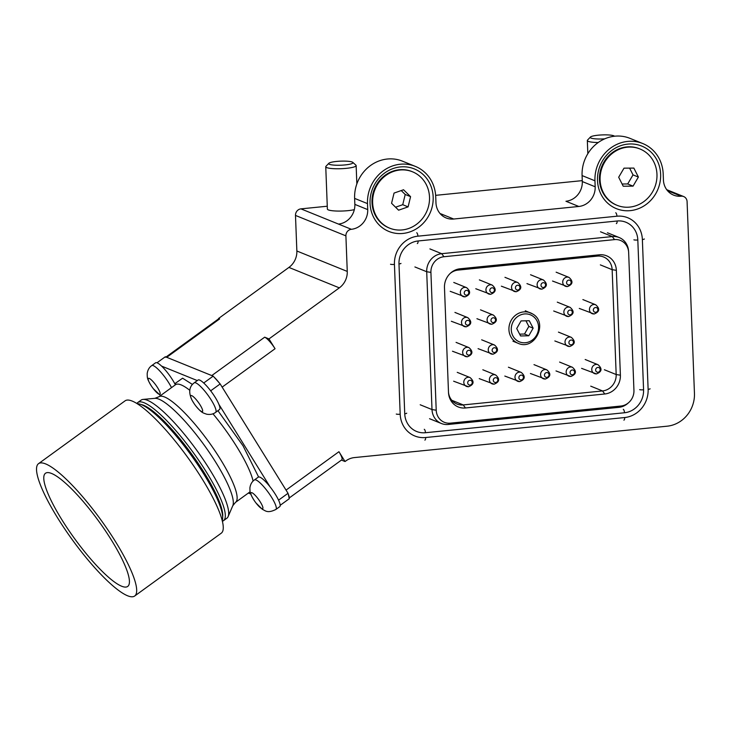 <?xml version="1.0" encoding="UTF-8"?>
<svg xmlns="http://www.w3.org/2000/svg" width="731" height="731" viewBox="0 0 731 731"><rect width="100%" height="100%" fill="white"/><g stroke="black" fill="none" stroke-linecap="round" stroke-linejoin="round"><path stroke-width="1.1" d="M355.833 165.115A15.205 2.54 177.8 0 1 355.906 165.169A15.205 2.54 177.8 0 1 356.143 165.59A15.205 2.54 177.8 0 1 342.519 168.642A15.205 2.54 177.8 0 1 326.063 167.244A15.205 2.54 177.8 0 1 325.752 166.759L327.378 209.066A15.205 2.54 -2.2 0 0 328.356 209.907A15.205 2.54 -2.2 0 0 340.107 211.076A15.205 2.54 -2.2 0 0 354.325 209.651M400.332 166.933A33.754 31.214 -67.9 0 1 433.172 197.023A33.754 31.214 -67.9 0 1 402.891 233.445A33.754 31.214 -67.9 0 1 370.05 203.355A33.754 31.214 -67.9 0 1 400.332 166.933M627.792 144.108A33.754 31.214 -67.9 0 1 660.632 174.197A33.754 31.214 -67.9 0 1 630.341 210.629A33.754 31.214 -67.9 0 1 597.51 180.539A33.754 31.214 -67.9 0 1 627.792 144.108M341.45 460.073L345.032 461.526L345.973 460.841A18.248 16.877 112.1 0 1 354.416 457.579L667.165 426.191A30.41 28.125 112.1 0 0 694.45 393.379L687.085 201.619A6.086 5.629 112.1 0 0 683.686 196.557A6.086 5.629 112.1 0 0 681.164 196.2A18.248 16.877 -67.9 0 1 673.626 195.131A18.248 16.877 -67.9 0 1 663.419 179.936L663.191 173.941A36.495 33.745 112.1 0 0 642.777 143.55L629.912 138.333A36.495 33.745 112.1 0 0 614.817 136.194A36.495 33.745 112.1 0 0 582.077 175.577L582.305 181.562L595.18 186.78A18.248 16.877 -67.9 0 1 578.815 206.471L453.704 219.026A18.248 16.877 -67.9 0 1 446.166 217.957A18.248 16.877 -67.9 0 1 435.959 202.761L435.731 196.767A36.495 33.745 112.1 0 0 415.318 166.376A36.495 33.745 112.1 0 0 400.232 164.237A36.495 33.745 112.1 0 0 367.492 203.611L367.72 209.605A18.248 16.877 -67.9 0 1 351.355 229.296A6.086 5.629 112.1 0 0 345.9 235.857L295.488 215.426L296.859 250.998L347.262 271.429L345.9 235.857M642.777 143.55A36.495 33.745 112.1 0 0 627.682 141.412A36.495 33.745 112.1 0 0 594.952 180.795L595.18 186.78M415.318 166.376L402.452 161.158A36.495 33.745 112.1 0 0 387.357 159.02A36.495 33.745 112.1 0 0 354.617 198.393L354.855 204.388L367.72 209.605M165.672 357.276A12.162 2.586 54 0 1 166.732 357.313L211.771 375.57L264.677 337.183A12.162 2.586 54 0 1 275.057 348.724L268.971 338.919L264.677 337.183M268.971 338.919L339.33 287.859A18.248 16.877 112.1 0 0 347.262 271.429M166.019 357.02L218.569 318.88A12.162 2.586 54 0 1 218.752 318.798A12.162 2.586 54 0 1 219.629 318.917L218.56 318.488L288.919 267.418A18.248 16.877 112.1 0 0 296.859 250.998M345.032 461.526L338.946 451.712L286.04 490.108L222.151 387.119L275.057 348.724M295.488 215.426A6.086 5.629 112.1 0 1 300.944 208.865L327.269 206.224M435.649 195.341L582.269 180.63M300.944 208.865L338.48 224.079A18.248 16.877 112.1 0 0 354.855 204.388M440.336 213.854A18.248 16.877 112.1 0 0 440.839 213.808L453.704 219.026M578.815 206.471L565.94 201.253A18.248 16.877 112.1 0 0 582.305 181.562M667.796 191.029A18.248 16.877 112.1 0 0 668.298 190.983L667.458 190.645M288.261 494.193A12.162 2.586 54 0 1 289.092 497.966M214.238 377.297A12.162 2.586 54 0 1 219.081 382.697M338.946 451.712A12.162 2.586 54 0 1 341.797 459.826L289.11 498.058M533.137 328.155L529.262 320.726L521.057 320.909L516.716 328.53L520.582 335.958L528.796 335.776L533.137 328.155L528.842 326.419L525.918 320.799M519.64 334.14L524.502 334.03L528.842 326.419M524.502 334.03L528.796 335.776M393.497 171.447A30.41 28.125 -67.9 0 1 412.494 171.794A30.41 28.125 -67.9 0 1 429.453 200.495A30.41 28.125 -67.9 0 1 408.656 228.501A30.41 28.125 -67.9 0 1 389.65 228.154A30.41 28.125 -67.9 0 1 372.691 199.453A30.41 28.125 -67.9 0 1 393.497 171.447M389.65 228.154L389.002 227.898A30.41 28.125 -67.9 0 1 372.052 199.197A30.41 28.125 -67.9 0 1 392.849 171.182A30.41 28.125 -67.9 0 1 411.855 171.529L412.494 171.794M394.046 193.075L391.569 203.291L398.596 210.19L408.099 206.873L410.575 196.657L403.549 189.758L394.046 193.075M395.553 207.211L402.735 204.698L405.212 194.483L401.228 190.563M405.212 194.483L410.575 196.657M402.735 204.698L408.099 206.873M604.564 162.328A30.41 28.125 -67.9 0 1 639.954 148.969A30.41 28.125 -67.9 0 1 652.5 191.97A30.41 28.125 -67.9 0 1 617.11 205.329A30.41 28.125 -67.9 0 1 604.564 162.328M617.11 205.329L616.461 205.073A30.41 28.125 -67.9 0 1 603.925 162.063A30.41 28.125 -67.9 0 1 639.314 148.704L639.954 148.969M618.682 177.24L623.214 186.222L633.064 186.131L638.382 177.057L633.85 168.075L624 168.167L618.682 177.24M622.099 184.011L627.701 183.956L633.019 174.883L629.601 168.112M633.019 174.883L638.382 177.057M627.701 183.956L633.064 186.131M599.42 254.799A17.416 16.109 -67.9 0 1 616.361 270.333L620.391 375.195A17.416 16.109 -67.9 0 1 604.765 393.991L465.446 407.971A17.416 16.109 -67.9 0 1 448.532 392.986A17.416 16.109 -67.9 0 1 448.496 392.446L444.475 287.575A17.416 16.109 -67.9 0 1 450.607 273.056A17.416 16.109 -67.9 0 1 460.101 268.78L599.42 254.799L597.355 256.115L458.035 270.095A15.205 14.063 112.1 0 0 450.168 273.458M620.921 406.034A14.51 13.423 112.1 0 0 628.834 402.47A14.51 13.423 112.1 0 0 633.941 390.381L628.651 252.551A14.51 13.423 112.1 0 0 628.623 252.094A14.51 13.423 112.1 0 0 614.533 239.613L443.936 256.736A14.51 13.423 112.1 0 0 430.915 272.398L436.215 410.219A14.51 13.423 112.1 0 0 450.333 423.158L620.921 406.034L618.865 407.35L448.267 424.464A16.722 15.47 -67.9 0 1 441.35 423.487A16.722 15.47 -67.9 0 1 432.003 409.561L426.703 271.731A16.722 15.47 -67.9 0 1 441.707 253.684L612.304 236.57A16.722 15.47 -67.9 0 1 619.221 237.548A16.722 15.47 -67.9 0 1 628.541 250.952L628.623 252.094M628.834 402.47L627.975 403.238A16.722 15.47 -67.9 0 1 618.865 407.35M448.496 392.392A15.205 14.063 112.1 0 0 456.93 404.033A15.205 14.063 112.1 0 0 463.216 404.919L602.536 390.939A15.205 14.063 112.1 0 0 616.178 374.537L612.149 269.666A15.205 14.063 112.1 0 0 603.642 257.001A15.205 14.063 112.1 0 0 597.355 256.115M466.46 295.187A2.431 2.248 -67.9 0 1 464.24 292.848A2.431 2.248 -67.9 0 1 466.57 290.371A2.431 2.248 -67.9 0 1 468.79 292.702A2.431 2.248 -67.9 0 1 466.46 295.187M467.612 325.14A2.431 2.248 -67.9 0 1 465.391 322.81A2.431 2.248 -67.9 0 1 467.721 320.333A2.431 2.248 -67.9 0 1 469.942 322.663A2.431 2.248 -67.9 0 1 467.612 325.14M468.763 355.102A2.431 2.248 -67.9 0 1 466.542 352.771A2.431 2.248 -67.9 0 1 468.873 350.295A2.431 2.248 -67.9 0 1 471.093 352.625A2.431 2.248 -67.9 0 1 468.763 355.102M469.914 385.063A2.431 2.248 -67.9 0 1 467.694 382.733A2.431 2.248 -67.9 0 1 470.024 380.257A2.431 2.248 -67.9 0 1 472.244 382.587A2.431 2.248 -67.9 0 1 469.914 385.063M492.045 292.619A2.431 2.248 -67.9 0 1 489.834 290.28A2.431 2.248 -67.9 0 1 492.164 287.804A2.431 2.248 -67.9 0 1 494.384 290.134A2.431 2.248 -67.9 0 1 492.045 292.619M495.499 382.496A2.431 2.248 -67.9 0 1 493.279 380.166A2.431 2.248 -67.9 0 1 495.618 377.689A2.431 2.248 -67.9 0 1 497.838 380.019A2.431 2.248 -67.9 0 1 495.499 382.496M517.639 290.043A2.431 2.248 -67.9 0 1 515.419 287.712A2.431 2.248 -67.9 0 1 517.749 285.236A2.431 2.248 -67.9 0 1 519.969 287.566A2.431 2.248 -67.9 0 1 517.639 290.043M521.093 379.928A2.431 2.248 -67.9 0 1 518.873 377.598A2.431 2.248 -67.9 0 1 521.203 375.122A2.431 2.248 -67.9 0 1 523.423 377.452A2.431 2.248 -67.9 0 1 521.093 379.928M543.224 287.475A2.431 2.248 -67.9 0 1 541.004 285.145A2.431 2.248 -67.9 0 1 543.343 282.669A2.431 2.248 -67.9 0 1 545.564 284.999A2.431 2.248 -67.9 0 1 543.224 287.475M546.678 377.36A2.431 2.248 -67.9 0 1 544.458 375.03A2.431 2.248 -67.9 0 1 546.797 372.554A2.431 2.248 -67.9 0 1 549.018 374.884A2.431 2.248 -67.9 0 1 546.678 377.36M569.97 314.869A2.431 2.248 -67.9 0 1 567.749 312.539A2.431 2.248 -67.9 0 1 570.079 310.063A2.431 2.248 -67.9 0 1 572.3 312.393A2.431 2.248 -67.9 0 1 569.97 314.869M571.121 344.831A2.431 2.248 -67.9 0 1 568.901 342.501A2.431 2.248 -67.9 0 1 571.231 340.025A2.431 2.248 -67.9 0 1 573.451 342.355A2.431 2.248 -67.9 0 1 571.121 344.831M256.042 503.038L262.365 509.324C265.454 510.649 267.327 513.665 275.87 509.461L279.735 506.656A18.248 3.883 -126 0 0 274.847 493.535A18.248 3.883 -126 0 0 261.342 477.973A18.248 3.883 -126 0 0 258.308 477.124L254.434 479.929C251.884 481.711 250.367 484.397 249.892 487.997C250.103 491.735 249.298 492.676 254.397 500.772A9.859 2.102 -126 0 0 256.042 503.038A9.859 2.102 -126 0 0 261.049 508.2A9.859 2.102 -126 0 0 261.278 503.632A9.859 2.102 -126 0 0 252.752 493.169A9.859 2.102 -126 0 0 254.397 500.772M194.199 382.825A18.248 3.883 -126 0 1 202.295 388.252A18.248 3.883 -126 0 1 213.023 403.046A18.248 3.883 -126 0 1 215.627 412.357L219.492 409.552A18.248 3.883 -126 0 0 216.888 400.241A18.248 3.883 -126 0 0 206.16 385.447A18.248 3.883 -126 0 0 198.064 380.019L194.199 382.825C189.018 386.726 188.351 392.62 192.198 400.497L194.154 403.667A9.859 2.102 -126 0 0 195.798 405.933A9.859 2.102 -126 0 0 202.012 411.644A9.859 2.102 -126 0 0 201.034 406.527A9.859 2.102 -126 0 0 192.509 396.065A9.859 2.102 -126 0 0 192.28 400.634A9.859 2.102 -126 0 0 194.154 403.667M175.367 384.826A18.248 3.883 -126 0 0 158.627 363.654A18.248 3.883 -126 0 0 155.593 362.795L151.728 365.601C149.17 367.391 147.653 370.078 147.178 373.678C147.388 377.406 146.584 378.356 151.683 386.452A9.859 2.102 -126 0 0 153.327 388.709A9.859 2.102 -126 0 0 158.335 393.872A9.859 2.102 -126 0 0 158.563 389.312A9.859 2.102 -126 0 0 150.038 378.85A9.859 2.102 -126 0 0 151.683 386.452M614.469 136.231A12.162 2.029 -2.2 0 0 614.378 136.13A12.162 2.029 -2.2 0 0 613.784 135.792A12.162 2.029 -2.2 0 0 601.211 134.961A12.162 2.029 -2.2 0 0 590.41 137.053A12.162 2.029 -2.2 0 0 591.032 138.077A12.162 2.029 -2.2 0 0 604.738 138.835M598.223 142.527A15.205 2.54 177.8 0 1 588.309 141.357A15.205 2.54 177.8 0 1 587.331 140.516A15.205 2.54 177.8 0 1 587.532 140.078L590.41 137.053M352.744 162.328A12.162 2.029 -2.2 0 0 340.6 161.158A12.162 2.029 -2.2 0 0 328.84 163.296A12.162 2.029 -2.2 0 0 328.923 164.027A12.162 2.029 -2.2 0 0 343.113 165.087A12.162 2.029 -2.2 0 0 352.799 162.373A12.162 2.029 -2.2 0 0 352.744 162.328M325.752 166.759A15.205 2.54 177.8 0 1 325.953 166.321L328.84 163.296M174.791 383.711L182.595 378.201L192.417 384.433M217.939 410.685L243.067 445.855L258.591 476.987M134.65 596.039L221.219 533.219A81.799 17.416 -126 0 0 202.03 478.704A81.799 17.416 -126 0 0 125.129 400.807L38.56 463.637A81.799 17.416 -126 0 0 57.758 518.142A81.799 17.416 -126 0 0 134.65 596.039A81.799 17.416 -126 0 0 115.452 541.534A81.799 17.416 -126 0 0 38.56 463.637M111.267 539.834A69.938 14.885 -126 0 0 45.523 473.231A69.938 14.885 -126 0 0 61.934 519.842A69.938 14.885 -126 0 0 127.687 586.445A69.938 14.885 -126 0 0 111.267 539.834M222.644 516.963A71.163 15.15 -126 0 0 193.752 456.966A71.163 15.15 -126 0 0 143.587 405.266A71.163 15.15 -126 0 0 141.019 404.499M222.352 521.212A72.981 15.534 -126 0 0 223.494 520.673A72.981 15.534 -126 0 0 200.047 462.266A72.981 15.534 -126 0 0 144.117 402.754A72.981 15.534 -126 0 0 137.766 402.534A72.981 15.534 -126 0 0 136.889 403.457M223.494 520.673L226.866 518.224A72.981 15.534 -126 0 0 228.109 516.607A72.981 15.534 -126 0 0 200.842 456.053A72.981 15.534 -126 0 0 147.488 400.305A72.981 15.534 -126 0 0 143.057 399.409A72.981 15.534 -126 0 0 141.129 400.095L137.766 402.534M222.215 520.664A72.981 15.534 -126 0 0 194.455 459.881A72.981 15.534 -126 0 0 141.476 404.672A72.981 15.534 -126 0 0 137.373 403.759M248.348 493.05L250.788 494.037M270.041 486.809L218.907 404.38M197.288 380.577L161.606 366.112M278.566 500.159L288.023 493.297A101.874 21.683 -126 0 1 289.229 498.743L280.183 505.304M157.01 362.786L165.334 356.746L213.169 376.136L203.721 382.998M210.674 390.829L220.168 383.939A101.874 21.683 -126 0 0 213.169 376.136M288.023 493.297L220.168 383.939M493.197 322.572A2.431 2.248 -67.9 0 1 490.985 320.242A2.431 2.248 -67.9 0 1 493.315 317.766A2.431 2.248 -67.9 0 1 495.536 320.096A2.431 2.248 -67.9 0 1 493.197 322.572M494.348 352.534A2.431 2.248 -67.9 0 1 492.137 350.204A2.431 2.248 -67.9 0 1 494.467 347.728A2.431 2.248 -67.9 0 1 496.687 350.058A2.431 2.248 -67.9 0 1 494.348 352.534M568.819 284.907A2.431 2.248 -67.9 0 1 566.598 282.577A2.431 2.248 -67.9 0 1 568.928 280.101A2.431 2.248 -67.9 0 1 571.149 282.431A2.431 2.248 -67.9 0 1 568.819 284.907M572.272 374.793A2.431 2.248 -67.9 0 1 570.052 372.463A2.431 2.248 -67.9 0 1 572.382 369.987A2.431 2.248 -67.9 0 1 574.603 372.317A2.431 2.248 -67.9 0 1 572.272 374.793M595.555 312.301A2.431 2.248 -67.9 0 1 593.334 309.971A2.431 2.248 -67.9 0 1 595.674 307.495A2.431 2.248 -67.9 0 1 597.885 309.825A2.431 2.248 -67.9 0 1 595.555 312.301M597.857 372.225A2.431 2.248 -67.9 0 1 595.637 369.895A2.431 2.248 -67.9 0 1 597.976 367.419A2.431 2.248 -67.9 0 1 600.188 369.749A2.431 2.248 -67.9 0 1 597.857 372.225M219.629 318.917L166.732 357.313M288.919 267.418L339.33 287.859M351.355 229.296L338.48 224.079M668.298 190.983L681.164 196.2M354.617 198.393L367.492 203.611M582.077 175.577L594.952 180.795M624.475 412.759L425.451 432.725A21.29 19.682 -67.9 0 1 404.736 413.755L398.98 263.946A21.29 19.682 -67.9 0 1 418.077 240.974L617.11 221A21.29 19.682 -67.9 0 1 637.816 239.978L643.572 389.787A21.29 19.682 -67.9 0 1 624.475 412.759A3.043 1.042 -95.7 0 0 623.287 409.323M400.186 414.212A26.152 24.187 112.1 0 0 425.634 437.522L624.658 417.547A26.152 24.187 112.1 0 0 648.123 389.331L642.366 239.521A26.152 24.187 112.1 0 0 616.918 216.212L417.894 236.177A26.152 24.187 112.1 0 0 394.438 264.403L400.186 414.212A3.043 0.512 177.8 0 1 396.275 414.057M616.334 223.595A3.043 1.042 -95.7 0 0 617.11 221M637.816 239.978A3.043 0.512 177.8 0 1 633.896 239.832M643.572 389.787A3.043 0.512 177.8 0 1 639.652 389.632M417.31 243.56A3.043 1.042 -95.7 0 0 418.077 240.974M400.953 263.388A3.043 0.512 177.8 0 1 398.98 263.946M425.451 432.725A3.043 1.042 -95.7 0 0 424.263 429.298M406.701 413.198A3.043 0.512 177.8 0 1 404.736 413.755M417.894 236.177A3.043 1.042 -95.7 0 0 416.707 232.75M615.73 212.776A3.043 1.042 84.3 0 1 616.918 216.212M644.331 238.973A3.043 0.512 177.8 0 1 642.366 239.521M394.438 264.403A3.043 0.512 177.8 0 1 390.518 264.247M650.087 388.782A3.043 0.512 177.8 0 1 648.123 389.331M623.89 420.142A3.043 1.042 -95.7 0 0 624.658 417.547M425.634 437.522A3.043 1.042 84.3 0 1 424.866 440.108M517.703 341.002A14.593 13.496 -67.9 0 1 513.326 321.384A14.593 13.496 -67.9 0 1 532.141 315.682A14.593 13.496 -67.9 0 1 536.517 335.301A14.593 13.496 -67.9 0 1 517.703 341.002M525.297 310.776L532.433 313.855C548.743 322.398 534.745 351.182 518.115 343.296A16.42 15.187 -67.9 0 1 516.159 342.327A16.42 15.187 -67.9 0 1 510.686 321.302A16.42 15.187 -67.9 0 1 530.45 312.859A16.42 15.187 -67.9 0 1 532.396 313.837M614.533 239.613L612.304 236.57L600.507 231.782M443.936 256.736L441.707 253.684L429.91 248.905M430.915 272.398L426.703 271.731L414.906 266.952M436.215 410.219L432.003 409.561L420.197 404.773M616.361 270.333L612.149 269.666L600.352 264.887M465.446 407.971L463.216 404.919L451.795 400.286M604.765 393.991L602.536 390.939L590.739 386.16M620.391 375.195L616.178 374.537L604.382 369.749M460.101 268.78L458.035 270.095M450.333 423.158L448.267 424.464M464.715 296.813A4.77 4.413 -67.9 0 1 460.466 291.313A4.77 4.413 -67.9 0 1 466.616 287.667L453.777 282.458M465.866 326.775A4.77 4.413 -67.9 0 1 461.617 321.274A4.77 4.413 -67.9 0 1 467.767 317.629L454.929 312.42M467.018 356.737A4.77 4.413 -67.9 0 1 462.769 351.236A4.77 4.413 -67.9 0 1 468.918 347.59L456.08 342.382M468.169 386.699A4.77 4.413 -67.9 0 1 463.92 381.198A4.77 4.413 -67.9 0 1 470.07 377.552L457.231 372.344M490.3 294.246A4.77 4.413 -67.9 0 1 486.051 288.745A4.77 4.413 -67.9 0 1 492.21 285.099L479.372 279.891M493.754 384.131A4.77 4.413 -67.9 0 1 489.505 378.631A4.77 4.413 -67.9 0 1 495.664 374.985L482.825 369.776M515.894 291.678A4.77 4.413 -67.9 0 1 511.645 286.177A4.77 4.413 -67.9 0 1 517.795 282.531L504.957 277.323M519.348 381.564A4.77 4.413 -67.9 0 1 515.099 376.063A4.77 4.413 -67.9 0 1 521.249 372.417L508.41 367.209M541.479 289.11A4.77 4.413 -67.9 0 1 537.23 283.61A4.77 4.413 -67.9 0 1 543.389 279.964L530.551 274.755M544.933 378.996A4.77 4.413 -67.9 0 1 540.684 373.495A4.77 4.413 -67.9 0 1 546.843 369.849L533.995 364.641M568.225 316.505A4.77 4.413 -67.9 0 1 563.976 311.004A4.77 4.413 -67.9 0 1 570.125 307.358L557.287 302.15M569.376 346.467A4.77 4.413 -67.9 0 1 565.127 340.966A4.77 4.413 -67.9 0 1 571.277 337.32L558.438 332.112M275.87 509.461A18.248 3.883 -126 0 0 270.982 496.34A18.248 3.883 -126 0 0 257.476 480.779A18.248 3.883 -126 0 0 254.434 479.929M171.502 387.631A18.248 3.883 -126 0 0 154.762 366.459A18.248 3.883 -126 0 0 151.728 365.601M189.722 390.244A65.233 13.889 -126 0 0 181.187 384.917A65.233 13.889 -126 0 0 175.504 384.725L158.883 396.787A65.233 13.889 54 0 1 164.566 396.979A65.233 13.889 54 0 1 214.548 450.177A65.233 13.889 54 0 1 235.51 502.371L232.796 505.697A66.859 14.236 -126 0 0 207.814 450.232A66.859 14.236 -126 0 0 158.938 399.163A66.859 14.236 -126 0 0 154.881 398.34L143.057 399.409M253.1 481.071A65.233 13.889 -126 0 0 212.949 413.783M491.451 324.208A4.77 4.413 -67.9 0 1 487.202 318.707A4.77 4.413 -67.9 0 1 493.361 315.061L480.523 309.853M492.603 354.17A4.77 4.413 -67.9 0 1 488.354 348.669A4.77 4.413 -67.9 0 1 494.512 345.023L481.674 339.814M567.073 286.543A4.77 4.413 -67.9 0 1 562.824 281.042A4.77 4.413 -67.9 0 1 568.974 277.396L556.136 272.188M570.527 376.428A4.77 4.413 -67.9 0 1 566.278 370.928A4.77 4.413 -67.9 0 1 572.428 367.282L559.59 362.073M593.81 313.937A4.77 4.413 -67.9 0 1 589.561 308.436A4.77 4.413 -67.9 0 1 595.719 304.79L582.872 299.582M596.112 373.861A4.77 4.413 -67.9 0 1 591.863 368.36A4.77 4.413 -67.9 0 1 598.022 364.714L585.175 359.506M683.686 196.557L666.699 189.676M518.115 343.296L512.961 341.213M619.221 237.548L607.424 232.76M441.35 423.487L429.554 418.708M466.616 287.667C471.056 291.605 470.536 294.675 465.044 296.877L450.195 291.313M467.767 317.629C472.208 321.567 471.687 324.637 466.195 326.839L451.347 321.274M468.918 347.59C473.359 351.529 472.838 354.599 467.347 356.801L452.489 351.236M470.07 377.552C474.51 381.491 473.98 384.561 468.498 386.763L453.64 381.198M492.21 285.099C496.641 289.037 496.121 292.108 490.638 294.31L475.78 288.745M495.664 374.985C500.095 378.923 499.575 381.993 494.092 384.195L479.234 378.631M517.795 282.531C522.236 286.47 521.706 289.54 516.223 291.742L501.365 286.177M521.249 372.417C525.69 376.355 525.16 379.426 519.677 381.628L504.819 376.063M543.389 279.964C547.821 283.902 547.3 286.972 541.817 289.174L526.96 283.61M546.843 369.849C551.275 373.788 550.754 376.858 545.271 379.06L530.414 373.495M570.125 307.358C574.566 311.296 574.036 314.367 568.554 316.569L553.696 311.004M571.277 337.32C575.717 341.258 575.187 344.328 569.705 346.531L554.847 340.966M215.627 412.357C213.141 414.23 210.108 414.842 206.544 414.175C203.063 412.814 201.911 413.289 195.798 405.933M160.564 395.572L153.327 388.709M587.834 153.702L587.331 140.516M356.847 183.938L356.143 165.59M352.799 162.373L355.906 165.169M232.796 505.697L228.109 516.607M158.883 396.787L154.881 398.34M235.51 502.371L250.13 491.762M175.504 384.725L175.924 384.259M493.361 315.061C497.793 318.999 497.272 322.069 491.789 324.272L476.932 318.707M494.512 345.023C498.944 348.961 498.423 352.031 492.941 354.233L478.083 348.669M568.974 277.396C573.415 281.334 572.885 284.405 567.402 286.607L552.545 281.042M572.428 367.282C576.869 371.22 576.339 374.29 570.856 376.492L555.999 370.928M595.719 304.79C600.151 308.729 599.63 311.799 594.139 314.001L579.29 308.436M598.022 364.714C602.454 368.652 601.933 371.723 596.441 373.925L581.593 368.36"/></g></svg>
